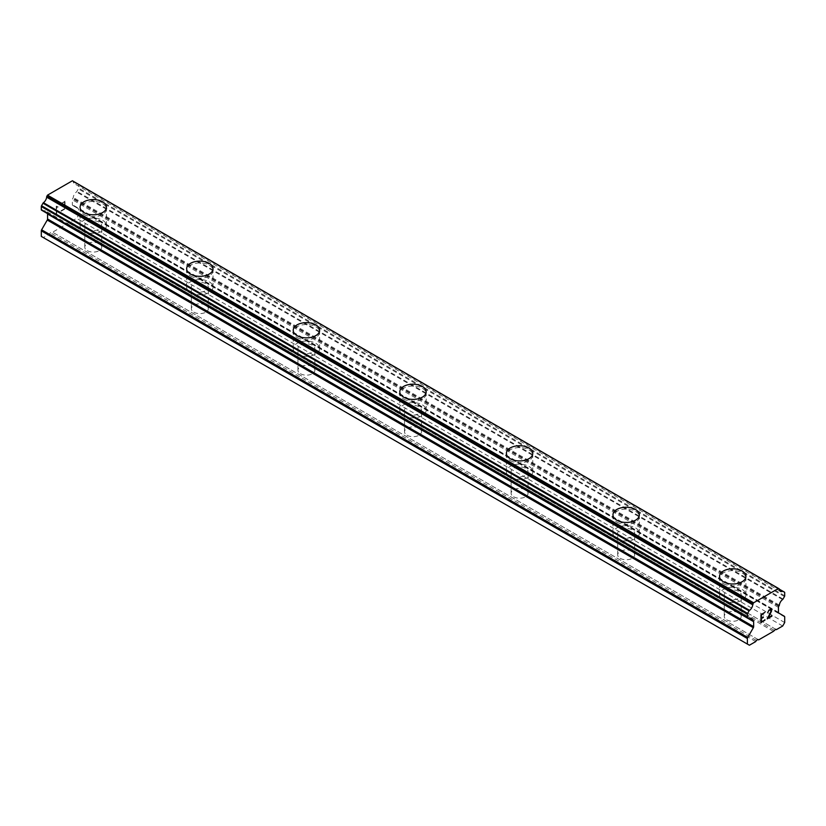 <?xml version="1.0" encoding="UTF-8"?>
<svg xmlns="http://www.w3.org/2000/svg" width="826" height="826" viewBox="0 0 826 826"><rect width="100%" height="100%" fill="white"/><g stroke="black" fill="none" stroke-linecap="round" stroke-linejoin="round"><path stroke-width="0.62" stroke-dasharray="4.13 3.1" d="M87.267 250.639A8.477 4.894 0 0 0 96.508 251.703A8.477 4.894 0 0 0 101.732 247.18A8.477 4.894 0 0 0 99.254 243.722A8.477 4.894 0 0 0 90.013 242.658A8.477 4.894 0 0 0 84.779 247.18A8.477 4.894 0 0 0 87.267 250.639M87.267 229.112A8.477 4.894 0 0 0 96.508 230.165A8.477 4.894 0 0 0 101.732 225.643A8.477 4.894 0 0 0 99.254 222.184A8.477 4.894 0 0 0 90.013 221.12A8.477 4.894 0 0 0 84.779 225.643A8.477 4.894 0 0 0 87.267 229.112M106.451 207.202L106.451 207.181A13.185 7.61 180 0 1 106.451 207.202A13.185 7.61 180 0 1 98.304 214.233A13.185 7.61 180 0 1 83.932 212.581A13.185 7.61 180 0 1 80.07 207.202A13.185 7.61 180 0 1 80.07 207.192L80.07 207.202M193.842 312.176A8.477 4.894 0 0 0 203.082 313.24A8.477 4.894 0 0 0 208.317 308.717A8.477 4.894 0 0 0 205.829 305.259A8.477 4.894 0 0 0 196.598 304.195A8.477 4.894 0 0 0 191.364 308.717A8.477 4.894 0 0 0 193.842 312.176M193.842 290.638A8.477 4.894 0 0 0 203.082 291.702A8.477 4.894 0 0 0 208.317 287.18A8.477 4.894 0 0 0 205.829 283.721A8.477 4.894 0 0 0 196.598 282.657A8.477 4.894 0 0 0 191.364 287.18A8.477 4.894 0 0 0 193.842 290.638M213.025 268.739L213.025 268.718A13.185 7.61 180 0 1 213.025 268.739A13.185 7.61 180 0 1 204.889 275.77A13.185 7.61 180 0 1 190.517 274.118A13.185 7.61 180 0 1 186.645 268.739A13.185 7.61 180 0 1 186.645 268.729L186.645 268.739M300.427 373.713A8.477 4.894 0 0 0 309.667 374.777A8.477 4.894 0 0 0 314.902 370.255A8.477 4.894 0 0 0 312.414 366.785A8.477 4.894 0 0 0 303.173 365.732A8.477 4.894 0 0 0 297.938 370.255A8.477 4.894 0 0 0 300.427 373.713M300.427 352.175A8.477 4.894 0 0 0 309.667 353.239A8.477 4.894 0 0 0 314.902 348.717A8.477 4.894 0 0 0 312.414 345.247A8.477 4.894 0 0 0 303.173 344.194A8.477 4.894 0 0 0 297.938 348.717A8.477 4.894 0 0 0 300.427 352.175M319.61 330.266L319.61 330.255A13.185 7.61 180 0 1 319.61 330.266A13.185 7.61 180 0 1 311.464 337.307A13.185 7.61 180 0 1 297.092 335.655A13.185 7.61 180 0 1 293.23 330.266A13.185 7.61 180 0 1 293.23 330.255L293.23 330.255M407.001 435.25A8.477 4.894 0 0 0 416.242 436.304A8.477 4.894 0 0 0 421.477 431.781A8.477 4.894 0 0 0 418.999 428.322A8.477 4.894 0 0 0 409.758 427.259A8.477 4.894 0 0 0 404.523 431.781A8.477 4.894 0 0 0 407.001 435.25M407.001 413.712A8.477 4.894 0 0 0 416.242 414.766A8.477 4.894 0 0 0 421.477 410.243A8.477 4.894 0 0 0 418.999 406.784A8.477 4.894 0 0 0 409.758 405.721A8.477 4.894 0 0 0 404.523 410.243A8.477 4.894 0 0 0 407.001 413.712M426.185 391.803L426.185 391.782A13.185 7.61 180 0 1 426.185 391.803A13.185 7.61 180 0 1 418.049 398.834A13.185 7.61 180 0 1 403.677 397.182A13.185 7.61 180 0 1 399.815 391.803A13.185 7.61 180 0 1 399.815 391.792L399.815 391.782M513.586 496.777A8.477 4.894 0 0 0 522.827 497.841A8.477 4.894 0 0 0 528.062 493.318A8.477 4.894 0 0 0 525.573 489.859A8.477 4.894 0 0 0 516.333 488.796A8.477 4.894 0 0 0 511.098 493.318A8.477 4.894 0 0 0 513.586 496.777M513.586 475.239A8.477 4.894 0 0 0 522.827 476.303A8.477 4.894 0 0 0 528.062 471.78A8.477 4.894 0 0 0 525.573 468.321A8.477 4.894 0 0 0 516.333 467.258A8.477 4.894 0 0 0 511.098 471.78A8.477 4.894 0 0 0 513.586 475.239M532.77 453.34L532.77 453.319A13.185 7.61 180 0 1 532.77 453.34A13.185 7.61 180 0 1 524.624 460.371A13.185 7.61 180 0 1 510.251 458.719A13.185 7.61 180 0 1 506.39 453.34A13.185 7.61 180 0 1 506.39 453.329L506.39 453.319M620.171 558.314A8.477 4.894 0 0 0 629.402 559.378A8.477 4.894 0 0 0 634.636 554.855A8.477 4.894 0 0 0 632.158 551.386A8.477 4.894 0 0 0 622.918 550.333A8.477 4.894 0 0 0 617.683 554.855A8.477 4.894 0 0 0 620.171 558.314M620.171 536.776A8.477 4.894 0 0 0 629.402 537.84A8.477 4.894 0 0 0 634.636 533.317A8.477 4.894 0 0 0 632.158 529.858A8.477 4.894 0 0 0 622.918 528.795A8.477 4.894 0 0 0 617.683 533.317A8.477 4.894 0 0 0 620.171 536.776M639.355 514.866L639.355 514.866A13.185 7.61 180 0 1 631.209 521.908A13.185 7.61 180 0 1 616.836 520.256A13.185 7.61 180 0 1 612.975 514.866L612.975 514.856M726.746 619.851A8.477 4.894 0 0 0 735.987 620.904A8.477 4.894 0 0 0 741.221 616.382A8.477 4.894 0 0 0 738.733 612.923A8.477 4.894 0 0 0 729.492 611.86A8.477 4.894 0 0 0 724.268 616.382A8.477 4.894 0 0 0 726.746 619.851M726.746 598.313A8.477 4.894 0 0 0 735.987 599.366A8.477 4.894 0 0 0 741.221 594.844A8.477 4.894 0 0 0 738.733 591.385A8.477 4.894 0 0 0 729.492 590.322A8.477 4.894 0 0 0 724.268 594.844A8.477 4.894 0 0 0 726.746 598.313M745.93 576.403L745.93 576.383A13.185 7.61 180 0 1 745.93 576.403A13.185 7.61 180 0 1 737.794 583.435A13.185 7.61 180 0 1 723.421 581.783A13.185 7.61 180 0 1 719.549 576.403A13.185 7.61 180 0 1 719.549 576.393L719.549 576.383M723.421 600.234A13.185 7.61 0 0 0 737.794 601.886A13.185 7.61 0 0 0 745.93 594.844A13.185 7.61 0 0 0 742.068 589.465A13.185 7.61 0 0 0 727.696 587.813A13.185 7.61 0 0 0 719.549 594.844A13.185 7.61 0 0 0 723.421 600.234M723.421 583.631A13.185 7.61 0 0 0 737.794 585.283A13.185 7.61 0 0 0 745.93 578.252A13.185 7.61 0 0 0 742.068 572.862A13.185 7.61 0 0 0 727.696 571.21A13.185 7.61 0 0 0 719.549 578.252A13.185 7.61 0 0 0 723.421 583.631M616.836 538.697A13.185 7.61 0 0 0 631.209 540.349A13.185 7.61 0 0 0 639.355 533.317A13.185 7.61 0 0 0 635.483 527.928A13.185 7.61 0 0 0 621.111 526.276A13.185 7.61 0 0 0 612.975 533.317A13.185 7.61 0 0 0 616.836 538.697M616.836 522.104A13.185 7.61 0 0 0 631.209 523.746A13.185 7.61 0 0 0 639.355 516.715A13.185 7.61 0 0 0 635.483 511.335A13.185 7.61 0 0 0 621.111 509.683A13.185 7.61 0 0 0 612.975 516.715A13.185 7.61 0 0 0 616.836 522.104M510.251 477.17A13.185 7.61 0 0 0 524.624 478.812A13.185 7.61 0 0 0 532.77 471.78A13.185 7.61 0 0 0 528.908 466.401A13.185 7.61 0 0 0 514.536 464.749A13.185 7.61 0 0 0 506.39 471.78A13.185 7.61 0 0 0 510.251 477.17M510.251 460.567A13.185 7.61 0 0 0 524.624 462.219A13.185 7.61 0 0 0 532.77 455.178A13.185 7.61 0 0 0 528.908 449.798A13.185 7.61 0 0 0 514.536 448.146A13.185 7.61 0 0 0 506.39 455.178A13.185 7.61 0 0 0 510.251 460.567M403.677 415.633A13.185 7.61 0 0 0 418.049 417.285A13.185 7.61 0 0 0 426.185 410.243A13.185 7.61 0 0 0 422.323 404.864A13.185 7.61 0 0 0 407.951 403.212A13.185 7.61 0 0 0 399.815 410.243A13.185 7.61 0 0 0 403.677 415.633M403.677 399.03A13.185 7.61 0 0 0 418.049 400.682A13.185 7.61 0 0 0 426.185 393.651A13.185 7.61 0 0 0 422.323 388.261A13.185 7.61 0 0 0 407.951 386.609A13.185 7.61 0 0 0 399.815 393.651A13.185 7.61 0 0 0 403.677 399.03M297.092 354.096A13.185 7.61 0 0 0 311.464 355.748A13.185 7.61 0 0 0 319.61 348.717A13.185 7.61 0 0 0 315.749 343.327A13.185 7.61 0 0 0 301.376 341.675A13.185 7.61 0 0 0 293.23 348.717A13.185 7.61 0 0 0 297.092 354.096M297.092 337.493A13.185 7.61 0 0 0 311.464 339.145A13.185 7.61 0 0 0 319.61 332.114A13.185 7.61 0 0 0 315.749 326.735A13.185 7.61 0 0 0 301.376 325.083A13.185 7.61 0 0 0 293.23 332.114A13.185 7.61 0 0 0 297.092 337.493M190.517 292.559A13.185 7.61 0 0 0 204.889 294.211A13.185 7.61 0 0 0 213.025 287.18A13.185 7.61 0 0 0 209.164 281.8A13.185 7.61 0 0 0 194.791 280.148A13.185 7.61 0 0 0 186.645 287.18A13.185 7.61 0 0 0 190.517 292.559M190.517 275.967A13.185 7.61 0 0 0 204.889 277.619A13.185 7.61 0 0 0 213.025 270.577A13.185 7.61 0 0 0 209.164 265.198A13.185 7.61 0 0 0 194.791 263.546A13.185 7.61 0 0 0 186.645 270.577A13.185 7.61 0 0 0 190.517 275.967M83.932 231.032A13.185 7.61 0 0 0 98.304 232.684A13.185 7.61 0 0 0 106.451 225.643A13.185 7.61 0 0 0 102.579 220.263A13.185 7.61 0 0 0 88.206 218.611A13.185 7.61 0 0 0 80.07 225.643A13.185 7.61 0 0 0 83.932 231.032M83.932 214.43A13.185 7.61 0 0 0 98.304 216.082A13.185 7.61 0 0 0 106.451 209.05A13.185 7.61 0 0 0 102.579 203.661A13.185 7.61 0 0 0 88.206 202.009A13.185 7.61 0 0 0 80.07 209.05A13.185 7.61 0 0 0 83.932 214.43M763.307 616.95L761.407 618.034M764.907 619.686L761.407 621.689M764.907 612.365L760.952 614.637L760.963 622.474M767.622 612.789L768.934 610.032L771.226 609.464M771.876 615.659L768.159 617.796M771.102 610.352L767.22 618.86M770.792 609.825L771.092 610.342M64.583 201.895L64.583 205.034L64.593 201.905L61.103 203.392L65.047 201.121L61.093 203.908L64.583 201.895M64.583 205.034L62.683 206.128L64.593 205.034M62.683 206.655L64.583 205.55L62.693 206.655M64.583 205.55L64.583 208.689L64.593 205.56M64.583 208.689L61.103 210.713L64.593 208.699M61.093 211.229L65.037 208.947L65.037 201.11L65.047 208.957L61.103 211.229M57.985 207.233L57.985 206.686L57.996 207.243L56.726 206.944L56.726 213.769L56.715 206.934L57.985 207.233M57.324 206.686L56.364 206.128L57.335 206.686M56.261 206.19L56.261 214.027L56.271 206.19M41.3 236.412L43.303 237.568L49.622 233.913L50.293 232.756L51.893 231.838L52.554 232.22L67.35 223.681L69.611 221.605L70.272 221.987L76.601 218.343L78.604 214.874L78.604 209.329A1.507 0.867 120 0 0 78.294 208.637L72.657 205.375A1.507 0.867 -60 0 1 72.337 204.693L72.337 199.716A1.507 0.867 -60 0 1 72.657 198.663L72.915 198.209A1.125 0.65 120 0 0 73.256 197.486A5.276 3.046 -60 0 1 76.467 191.931A1.125 0.65 120 0 0 76.921 191.395L78.367 188.896A1.125 0.65 120 0 0 78.604 188.111L78.604 185.003A1.125 0.65 120 0 0 78.367 184.487L76.911 183.64A1.125 0.65 120 0 0 76.457 183.651A5.276 3.046 -60 0 1 74.319 183.661A5.276 3.046 -60 0 1 73.256 181.803A1.125 0.65 120 0 0 73.029 181.142L72.399 180.77M41.537 210.165L42.983 211.002A1.125 0.65 120 0 0 43.437 210.991A5.276 3.046 -60 0 1 45.585 210.981A5.276 3.046 -60 0 1 46.648 212.85A1.125 0.65 120 0 0 46.989 213.18L47.247 213.335A1.507 0.867 -60 0 1 47.485 213.593M778.67 588.535L73.029 181.142L779.125 588.793M773.446 631.343L67.35 223.681M758.65 639.882L52.554 232.22M774.107 630.197L68.011 222.535M775.707 629.267L69.611 221.605M776.378 629.649L70.272 221.987M782.697 626.005L76.601 218.343M784.7 622.536L78.604 214.874M784.39 616.299L78.294 208.637M778.753 613.037L72.657 205.375L778.753 613.037M779.011 605.871L72.915 198.209M779.352 605.138L73.256 197.486M784.463 592.149L78.367 184.487M779.352 589.196L76.911 183.64L779.352 589.196M76.457 183.651L73.256 181.803M43.437 210.991L749.533 618.653L46.648 212.85M753.085 620.842L47.247 213.335L752.837 620.698M749.378 618.705L46.989 213.18M749.399 645.23L43.303 237.568M755.728 641.575L49.622 233.913M756.389 640.418L50.293 232.756M757.989 639.5L51.893 231.838M784.7 616.981L78.604 209.329M778.443 612.355L72.337 204.693M778.443 607.378L72.337 199.716M778.753 606.325L72.657 198.663M782.563 599.583L76.467 191.931M783.017 599.057L76.921 191.395M784.463 596.558L78.367 188.896M784.7 595.773L78.604 188.111M784.7 592.665L78.604 185.003M101.732 247.18L101.732 225.643M208.317 308.717L208.317 287.18M314.902 370.255L314.902 348.717M421.477 431.781L421.477 410.243M528.062 493.318L528.062 471.78M634.636 554.855L634.636 533.317M741.221 616.382L741.221 594.844M745.93 594.844L745.93 578.252M639.355 533.317L639.355 516.715M532.77 471.78L532.77 455.178M426.185 410.243L426.185 393.651M319.61 348.717L319.61 332.114M213.025 287.18L213.025 270.577M106.451 225.643L106.451 209.05M80.07 225.643L80.07 209.05M186.645 287.18L186.645 270.577M293.23 348.717L293.23 332.114M399.815 410.243L399.815 393.651M506.39 471.78L506.39 455.178M612.975 533.317L612.975 516.715M719.549 594.844L719.549 578.252M724.268 616.382L724.268 594.844M617.683 554.855L617.683 533.317M511.098 493.318L511.098 471.78M404.523 431.781L404.523 410.243M297.938 370.255L297.938 348.717M191.364 308.717L191.364 287.18M84.779 247.18L84.779 225.643M780.415 591.323L74.319 183.661M751.681 618.643L45.585 210.981M749.337 618.705L46.855 213.129"/><path stroke-width="1.24" d="M80.07 207.181A13.185 7.61 180 0 1 88.206 200.15A13.185 7.61 180 0 1 102.579 201.802A13.185 7.61 180 0 1 106.451 207.192A13.185 7.61 180 0 1 98.304 214.223A13.185 7.61 180 0 1 83.932 212.571A13.185 7.61 180 0 1 80.07 207.181A13.185 7.61 180 0 1 88.217 200.16A13.185 7.61 180 0 1 102.579 201.812A13.185 7.61 180 0 1 106.451 207.181M186.645 268.718A13.185 7.61 180 0 1 194.791 261.687A13.185 7.61 180 0 1 209.164 263.339A13.185 7.61 180 0 1 213.025 268.729A13.185 7.61 180 0 1 204.889 275.75A13.185 7.61 180 0 1 190.517 274.108A13.185 7.61 180 0 1 186.645 268.718A13.185 7.61 180 0 1 194.802 261.697A13.185 7.61 180 0 1 209.164 263.349A13.185 7.61 180 0 1 213.025 268.718M293.23 330.255A13.185 7.61 180 0 1 301.376 323.214A13.185 7.61 180 0 1 315.749 324.866A13.185 7.61 180 0 1 319.61 330.255A13.185 7.61 180 0 1 311.464 337.287A13.185 7.61 180 0 1 297.092 335.635A13.185 7.61 180 0 1 293.23 330.255A13.185 7.61 180 0 1 301.376 323.234A13.185 7.61 180 0 1 315.749 324.886A13.185 7.61 180 0 1 319.61 330.255M399.815 391.782A13.185 7.61 180 0 1 407.951 384.751A13.185 7.61 180 0 1 422.323 386.403A13.185 7.61 180 0 1 426.185 391.792A13.185 7.61 180 0 1 418.049 398.824A13.185 7.61 180 0 1 403.677 397.172A13.185 7.61 180 0 1 399.815 391.782A13.185 7.61 180 0 1 407.961 384.761A13.185 7.61 180 0 1 422.323 386.413A13.185 7.61 180 0 1 426.185 391.782M506.39 453.319A13.185 7.61 180 0 1 514.536 446.288A13.185 7.61 180 0 1 528.908 447.94A13.185 7.61 180 0 1 532.77 453.329A13.185 7.61 180 0 1 524.624 460.35A13.185 7.61 180 0 1 510.251 458.709A13.185 7.61 180 0 1 506.39 453.319A13.185 7.61 180 0 1 514.536 446.298A13.185 7.61 180 0 1 528.908 447.95A13.185 7.61 180 0 1 532.77 453.319M612.975 514.856A13.185 7.61 180 0 1 621.111 507.814A13.185 7.61 180 0 1 635.483 509.466A13.185 7.61 180 0 1 639.355 514.866A13.185 7.61 180 0 1 631.209 521.887A13.185 7.61 180 0 1 616.836 520.235A13.185 7.61 180 0 1 612.975 514.856A13.185 7.61 180 0 1 621.121 507.835A13.185 7.61 180 0 1 635.483 509.487A13.185 7.61 180 0 1 639.355 514.856M719.549 576.383A13.185 7.61 180 0 1 727.696 569.351A13.185 7.61 180 0 1 742.068 571.003A13.185 7.61 180 0 1 745.93 576.393A13.185 7.61 180 0 1 737.794 583.424A13.185 7.61 180 0 1 723.421 581.772A13.185 7.61 180 0 1 719.549 576.383A13.185 7.61 180 0 1 727.706 569.372A13.185 7.61 180 0 1 742.068 571.024A13.185 7.61 180 0 1 745.93 576.383M761.417 618.044L763.317 616.939L761.417 618.56L761.417 621.699L764.907 620.212L760.963 622.484L760.963 614.647L764.907 612.365L761.417 614.905L761.417 618.044L761.407 614.895L764.897 612.376M763.317 617.466L763.307 616.95M761.417 621.699L761.407 618.56L763.307 617.456M764.907 620.212L764.897 619.696M760.963 622.474L764.897 620.202M767.622 612.778L768.944 610.042L770.906 609.278L771.567 610.053L771.226 609.464M771.567 610.053L771.567 610.827L771.556 610.042M771.567 610.827L771.236 611.767L771.556 610.817M771.236 611.767L770.266 613.78L771.226 611.756M770.286 613.79L768.17 617.796L770.266 613.78M768.17 617.796L771.866 615.659M768.077 612.097L768.366 611.23L768.066 612.087M768.376 611.23L768.965 610.538L768.376 611.23M768.975 610.538L770.193 609.825L768.975 610.538M770.204 609.825L770.792 609.825L770.204 609.825M770.803 609.825L770.803 611.932L767.209 618.87L771.866 616.175M771.876 616.175L767.209 618.87M749.533 618.653A5.276 3.046 -60 0 1 751.681 618.643A5.276 3.046 -60 0 1 752.744 620.502L749.533 618.653A1.125 0.65 -60 0 1 749.079 618.653L747.633 617.827A1.125 0.65 -60 0 1 747.396 617.311L747.396 614.203A1.125 0.65 -60 0 1 747.633 613.408L749.089 610.889A1.125 0.65 -60 0 1 749.543 610.362A5.276 3.046 -60 0 0 752.744 604.828A1.125 0.65 -60 0 1 752.971 603.899L753.601 602.804L778.495 588.432L779.125 588.793A1.125 0.65 -60 0 1 779.352 589.465A5.276 3.046 -60 0 0 780.415 591.323A5.276 3.046 -60 0 0 782.552 591.313A1.125 0.65 -60 0 1 783.017 591.302L784.463 592.149A1.125 0.65 -60 0 1 784.7 592.665L784.7 595.773A1.125 0.65 -60 0 1 784.463 596.558L783.017 599.057A1.125 0.65 -60 0 1 782.563 599.583A5.276 3.046 -60 0 0 779.352 605.138A1.125 0.65 -60 0 1 779.011 605.871L778.753 606.325A1.507 0.867 -60 0 0 778.443 607.378L778.443 612.355A1.507 0.867 -60 0 0 778.753 613.037L784.39 616.299A1.507 0.867 -60 0 1 784.7 616.981L784.7 622.536L782.697 626.005L776.378 629.649L775.707 629.267L773.446 631.343L758.65 639.882L757.989 639.5L756.389 640.418L755.728 641.575L749.399 645.23L747.396 644.073L747.396 638.519A1.507 0.867 -60 0 1 747.706 637.476L753.343 627.708L47.247 220.046L41.61 229.814A1.507 0.867 120 0 0 41.3 230.857L41.3 236.412L747.396 644.073M753.343 627.708A1.507 0.867 -60 0 0 753.663 626.655L753.663 621.679A1.507 0.867 -60 0 0 753.343 620.987L753.085 620.842A1.125 0.65 -60 0 1 752.744 620.502M47.485 213.593A1.507 0.867 -60 0 1 47.557 214.017L47.557 218.993A1.507 0.867 -60 0 1 47.247 220.046M42.983 211.002L749.079 618.653L42.983 211.002M778.495 588.432L72.399 180.77L47.505 195.142L46.875 196.237A1.125 0.65 120 0 0 46.648 197.166A5.276 3.046 -60 0 1 43.448 202.7A1.125 0.65 120 0 0 42.983 203.227L41.537 205.746A1.125 0.65 120 0 0 41.3 206.541L41.3 209.649A1.125 0.65 120 0 0 41.537 210.165L747.633 617.827M783.017 591.302L779.352 589.196L783.017 591.302M753.601 602.804L47.505 195.142M752.744 604.828L46.648 197.166M752.837 620.698L749.378 618.705M782.552 591.313L779.352 589.465M752.971 603.899L46.875 196.237M749.543 610.362L43.448 202.7M749.089 610.889L42.983 203.227M747.633 613.408L41.537 205.746M747.396 614.203L41.3 206.541M747.396 617.311L41.3 209.649M753.663 621.679L47.557 214.017M753.663 626.655L47.557 218.993M747.706 637.476L41.61 229.814M747.396 638.519L41.3 230.857M752.951 620.791L749.337 618.705"/></g></svg>
